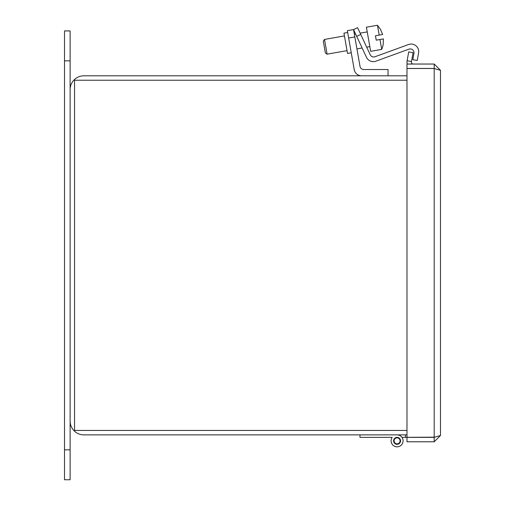<?xml version="1.0" encoding="UTF-8"?>
<svg xmlns="http://www.w3.org/2000/svg" width="505" height="505" viewBox="0 0 505 505"><rect width="100%" height="100%" fill="white"/><g stroke="black" fill="none" stroke-linecap="round" stroke-linejoin="round"><path stroke-width="0.76" d="M406.98 75.807L83.899 75.807A13.78 13.78 0 0 0 70.119 89.587L70.119 421.088A13.78 13.78 0 0 0 83.899 434.868L406.98 434.868L405.465 434.868L405.465 437.368L401.955 437.368M406.98 430.437L74.551 430.437L74.551 80.238L406.98 80.238M64.514 449.829L64.514 479.75L70.119 479.75L70.119 30.925L64.514 30.925L64.514 449.829L70.119 449.829M440.486 435.499L440.486 70.334L434.193 68.51L434.193 437.324L440.486 435.499L434.193 441.793L434.193 437.368L406.98 437.368L406.98 441.793L434.193 441.793M435.02 437.172L406.98 437.324L406.98 68.51L434.193 68.51M434.193 64.04L406.98 64.04L406.98 68.465L434.193 68.465L434.193 64.04L440.486 70.334M413.273 64.04A1.868 1.868 0 0 1 411.436 61.844L413.052 52.671L408.69 51.908L407.131 60.745L411.493 61.515M407.264 64.04A6.3 6.3 0 0 1 407.074 61.073L407.131 60.745M388.036 75.807L388.036 69.526L363.745 69.526A3.769 3.769 0 0 1 360.027 66.407L354.832 36.941L348.646 38.033L354.207 69.576A7.537 7.537 0 0 0 361.637 75.807M351.246 52.766L354.207 69.576L351.246 52.766L347.528 53.423L343.955 33.147L347.667 32.497M348.646 38.033L347.345 30.666L353.538 29.574L354.832 36.941M363.745 69.526A3.769 3.769 0 0 1 360.027 66.407M397.088 434.868A5.984 5.984 0 0 1 403.072 440.852A5.984 5.984 0 0 1 391.766 443.586A5.984 5.984 0 0 1 392.221 437.368L388.711 437.368M397.088 444.331A3.484 3.484 0 0 1 393.603 440.852A3.484 3.484 0 0 1 397.088 437.368A3.484 3.484 0 0 1 400.572 440.852A3.484 3.484 0 0 1 397.088 444.331M359.983 434.868L359.983 437.368L392.221 437.368A5.984 5.984 0 0 0 397.088 446.837M406.98 437.368L405.465 437.368M397.088 437.86A2.992 2.992 0 0 1 400.08 440.852A2.992 2.992 0 0 1 397.088 443.844A2.992 2.992 0 0 1 394.096 440.852A2.992 2.992 0 0 1 397.088 437.86M381.717 49.389A22.39 22.39 0 0 0 383.213 44.276L383.409 38.923L376.231 40.185L375.455 35.767L376.231 40.185L375.455 35.767L376.231 40.185L375.455 35.767L379.198 35.11L377.456 25.25L366.409 27.201L370.664 51.333L381.717 49.389L379.975 39.529M360.766 34.46L370.247 54.799A3.769 3.769 0 0 0 374.956 56.749L408.57 44.509L374.956 56.749A3.769 3.769 0 0 1 370.247 54.799A3.769 3.769 0 0 0 374.956 56.749L408.57 44.509A7.537 7.537 0 0 1 418.576 52.905L417.244 60.461L418.576 52.905L417.244 60.461L412.819 59.678L413.936 53.353A3.769 3.769 0 0 0 408.936 49.155A3.769 3.769 0 0 1 413.936 53.353A3.769 3.769 0 0 0 408.936 49.155L375.872 61.187A7.537 7.537 0 0 1 366.46 57.292L353.538 29.574L357.603 27.68L360.766 34.46L356.694 36.354M383.213 44.276L383.409 38.923M380.562 29.549L382.632 34.504L380.562 29.549M367.236 31.897L360.153 33.147M355.577 33.955L354.346 34.176M344.448 35.918L324.513 39.434L325.807 46.801L327.107 54.168L347.042 50.651M369.837 46.63L366.699 47.186M362.123 47.994L356.947 48.909M324.513 39.434L323.295 41.164L325.378 52.956L327.107 54.168M375.455 35.767L376.231 40.185M379.198 35.11L382.632 34.504M64.514 60.846L70.119 60.846M377.456 25.25L380.618 29.542"/></g></svg>
